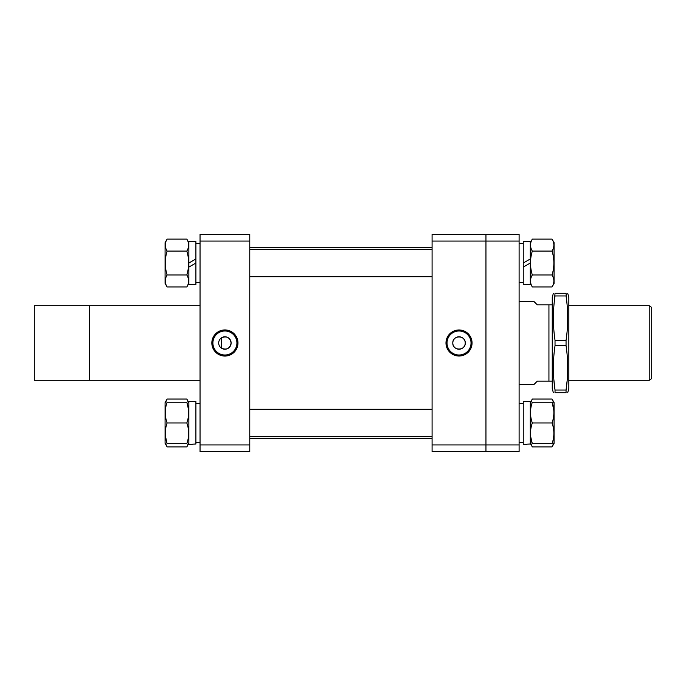 <?xml version="1.0" encoding="UTF-8"?>
<svg xmlns="http://www.w3.org/2000/svg" width="686" height="686" viewBox="0 0 686 686"><rect width="100%" height="100%" fill="white"/><g stroke="black" fill="none" stroke-linecap="round" stroke-linejoin="round"><path stroke-width="1.03" d="M519.105 451.56L485.954 451.56L485.954 444.931L519.105 444.931L519.105 451.56M519.105 241.069L485.954 241.069L485.954 234.44L519.105 234.44L519.105 444.931M432.086 241.069L432.086 234.44L485.954 234.44L485.954 451.56L432.086 451.56L432.086 444.931L485.954 444.931L485.954 241.069L432.086 241.069L432.086 444.931M465.237 343C465.623 351.018 452.426 351.018 452.803 343A6.217 6.217 0 0 1 459.02 336.783A6.217 6.217 0 0 1 465.237 343A6.217 6.217 0 0 1 459.02 349.217A6.217 6.217 0 0 1 452.803 343C452.417 334.991 465.614 334.965 465.237 343M445.986 343A13.034 13.034 0 0 0 459.02 356.034A13.034 13.034 0 0 0 472.054 343A13.034 13.034 0 0 0 459.02 329.966A13.034 13.034 0 0 0 445.986 343M446.406 343A12.622 12.622 0 0 0 459.02 355.622A12.622 12.622 0 0 0 471.642 343A12.622 12.622 0 0 0 459.02 330.378A12.622 12.622 0 0 0 446.406 343M447.015 343A12.005 12.005 0 0 0 459.02 355.005A12.005 12.005 0 0 0 471.033 343A12.005 12.005 0 0 0 459.02 330.995A12.005 12.005 0 0 0 447.015 343M89.583 305.707L89.583 380.293L34.3 380.293L34.3 305.707L200.046 305.707M221.595 348.256C226.809 350.203 229.982 348.454 231.122 343A6.217 6.217 0 0 1 224.905 349.217A6.217 6.217 0 0 1 218.688 343A6.217 6.217 0 0 1 224.905 336.783A6.217 6.217 0 0 1 231.122 343C229.99 337.555 226.817 335.797 221.595 337.744L221.595 348.256M211.837 343A13.068 13.068 0 0 0 224.905 356.068A13.068 13.068 0 0 0 237.973 343A13.068 13.068 0 0 0 224.905 329.932A13.068 13.068 0 0 0 211.837 343M212.283 343A12.622 12.622 0 0 0 224.905 355.622A12.622 12.622 0 0 0 237.528 343A12.622 12.622 0 0 0 224.905 330.378A12.622 12.622 0 0 0 212.283 343M212.9 343A12.005 12.005 0 0 0 224.905 355.005A12.005 12.005 0 0 0 236.919 343A12.005 12.005 0 0 0 224.905 330.995A12.005 12.005 0 0 0 212.9 343M200.046 451.56L200.046 444.931L249.773 444.931L249.773 451.56L200.046 451.56M200.046 241.069L200.046 234.44L249.773 234.44L249.773 241.069L200.046 241.069L200.046 444.931M249.773 241.069L249.773 444.931M89.583 380.293L200.046 380.293M651.7 378.552L649.213 380.293L649.213 305.707L651.7 307.448L651.7 378.552M568.831 305.707L649.213 305.707M568.831 380.293L649.213 380.293M552.256 381.124L537.335 381.124L534.025 384.434L519.105 384.434M548.937 381.124L548.937 304.876L537.335 304.876L534.025 301.566L519.105 301.566M552.256 304.876L548.937 304.876M523.247 444.391L530.295 444.005L530.295 401.55L523.247 401.55L523.247 444.391L526.771 444.296M188.856 444.391L195.904 444.005L195.904 401.55L188.856 401.55L188.856 444.391L192.38 444.296M195.904 258.965L195.904 241.609L188.856 241.609L188.856 263.03L195.904 258.965L195.904 284.45L188.856 284.45L195.904 284.45M195.904 282.503L200.046 282.503L195.904 282.503M195.904 243.556L200.046 243.556M195.904 442.444L200.046 442.444L195.904 442.444M195.904 263.03L188.856 267.094L188.856 284.45M432.086 249.352L249.773 249.352M432.086 276.698L249.773 276.698M519.105 282.503L523.247 282.503L519.105 282.503M523.247 263.03L530.295 258.965L530.295 241.609L523.247 241.609L523.247 284.45L530.295 284.45L530.295 263.03L523.247 267.094M519.105 243.556L523.247 243.556M519.105 442.444L523.247 442.444L519.105 442.444M553.473 443.688L552.05 446.895L554.074 443.379L554.074 402.562L552.05 399.046L553.473 402.253M552.05 422.97C554.477 429.865 554.477 436.768 552.05 443.688C554.477 443.688 554.477 443.688 552.05 443.688C554.477 443.688 554.477 443.688 552.05 443.688L532.319 443.688C529.892 443.688 529.892 443.688 532.319 443.688C529.892 443.688 529.892 443.688 532.319 443.688C529.892 436.802 529.892 429.899 532.319 422.97C529.892 416.085 529.892 409.173 532.319 402.253L552.05 402.253C554.477 409.139 554.477 416.05 552.05 422.97L532.319 422.97M530.672 436.648L532.319 443.688M552.05 402.253C554.477 402.253 554.477 402.253 552.05 402.253C554.477 402.253 554.477 402.253 552.05 402.253L553.756 409.851M532.319 402.253C529.892 402.253 529.892 402.253 532.319 402.253M186.832 422.97C189.259 429.865 189.259 436.768 186.832 443.688C189.259 443.688 189.259 443.688 186.832 443.688C189.259 443.688 189.259 443.688 186.832 443.688L167.101 443.688C164.674 443.688 164.674 443.688 167.101 443.688C164.674 443.688 164.674 443.688 167.101 443.688C164.674 436.802 164.674 429.899 167.101 422.97C164.674 416.085 164.674 409.173 167.101 402.253L186.832 402.253C189.259 409.139 189.259 416.05 186.832 422.97L167.101 422.97M165.678 443.688L167.101 446.895L165.077 443.379L165.077 402.562L167.101 399.046L186.832 399.046L188.256 402.253M165.369 435.816L167.101 443.688M186.832 402.253C189.259 402.253 189.259 402.253 186.832 402.253C189.259 402.253 189.259 402.253 186.832 402.253L188.479 409.302M167.101 402.253C164.674 402.253 164.674 402.253 167.101 402.253M554.074 283.438L554.074 242.621L552.05 239.105C554.477 243.084 554.477 247.071 552.05 251.067C554.477 259.016 554.477 266.991 552.05 274.992C554.477 278.97 554.477 282.958 552.05 286.954L553.894 283.747M530.295 263.03L530.295 258.965M530.475 283.747L532.319 286.954C529.892 282.975 529.892 278.988 532.319 274.992C529.892 266.991 529.892 259.016 532.319 251.067C529.892 247.089 529.892 243.101 532.319 239.105L552.05 239.105M530.295 242.621L532.319 239.105M553.396 277.95L552.256 275.36M532.319 286.954L552.05 286.954M532.319 274.992L552.05 274.992M532.319 251.067L552.05 251.067M530.295 402.562L532.319 399.046L552.05 399.046M530.475 443.688L532.319 446.895L530.895 443.688M532.319 446.895L552.05 446.895M530.895 402.253L532.319 399.046M188.856 267.094L188.856 263.03M188.856 242.621L186.832 239.105C189.259 243.084 189.259 247.071 186.832 251.067C189.259 259.016 189.259 266.991 186.832 274.992C189.259 278.97 189.259 282.958 186.832 286.954L188.676 283.747M167.101 239.105C164.674 243.101 164.674 247.089 167.101 251.067C164.674 259.016 164.674 266.991 167.101 274.992C164.674 278.988 164.674 282.975 167.101 286.954L165.077 283.438L165.077 242.621L167.101 239.105L186.832 239.105M188.178 277.95L187.707 276.698M167.101 286.954L186.832 286.954M167.101 274.992L186.832 274.992M167.101 251.067L186.832 251.067M188.856 443.379L186.832 446.895L188.256 443.688M188.856 402.562L186.832 399.046M167.101 446.895L186.832 446.895M165.678 402.253L167.101 399.046M553.362 392.726L552.256 388.576L552.256 297.424L553.362 293.274M554.048 304.172L555.025 293.274C552.83 293.274 552.83 293.274 555.025 293.274L566.053 293.274L567.03 304.172M566.053 340.333L555.025 340.333C552.83 325.533 552.83 310.741 555.025 295.949L566.053 295.949C568.257 310.741 568.257 325.533 566.053 340.333L566.053 345.667L555.025 345.667C552.83 360.407 552.83 375.199 555.025 390.051L553.842 379.53M567.716 392.726L568.831 388.576L568.831 297.424L567.716 293.274M567.176 380.293L566.053 390.051C568.257 375.199 568.257 360.407 566.053 345.667M566.053 390.051L566.053 392.726C568.257 392.726 568.257 392.726 566.053 392.726L555.025 392.726C552.83 392.726 552.83 392.726 555.025 392.726L555.025 390.051L566.053 390.051M566.053 293.274C568.257 293.274 568.257 293.274 566.053 293.274M555.025 345.667L555.025 340.333M432.086 438.303L249.773 438.303M432.086 247.697L249.773 247.697M432.086 436.648L249.773 436.648M432.086 409.302L249.773 409.302M519.105 403.497L523.247 403.497M195.904 403.497L200.046 403.497M523.247 284.45L530.295 284.45"/></g></svg>
